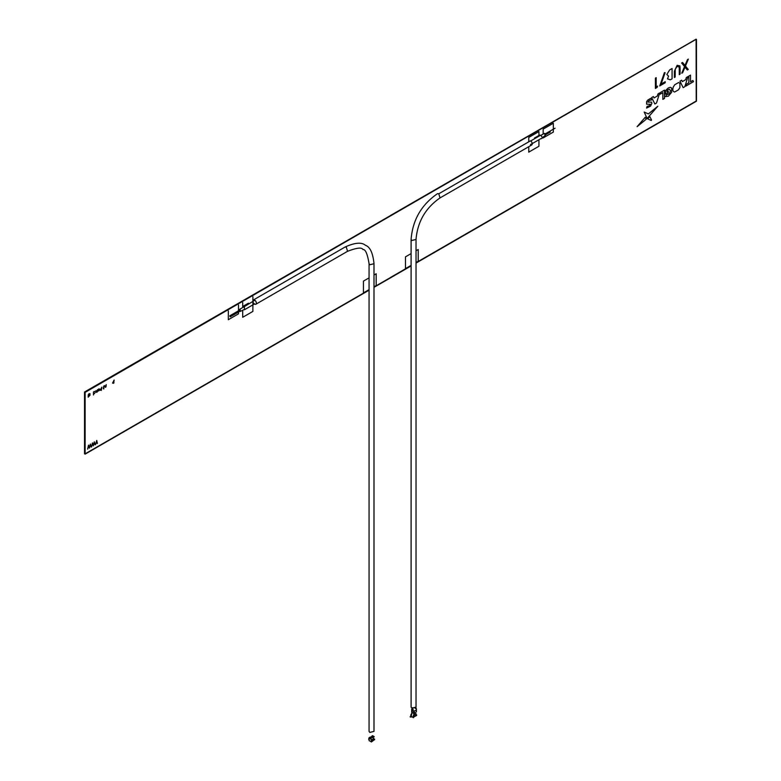 <?xml version="1.0" encoding="UTF-8"?>
<svg xmlns="http://www.w3.org/2000/svg" width="781" height="781" viewBox="0 0 781 781"><rect width="100%" height="100%" fill="white"/><g stroke="black" fill="none" stroke-linecap="round" stroke-linejoin="round"><path stroke-width="1.17" d="M530.484 144.856A2.47 1.425 -120 0 0 532.232 143.85A2.47 1.425 -120 0 0 530.484 140.824L438.785 193.776L437.545 193.649C421.437 204.71 412.612 219.978 411.099 239.464L411.821 240.47L416.029 239.464L416.029 707.147L411.821 708.152L411.099 707.147L411.099 239.464M85.129 453.839L369.071 289.907M374.001 287.057L411.099 265.638M416.029 262.797L696.222 101.022L696.222 39.255L85.129 392.365L85.129 454.132L369.071 290.2M84.748 392.14L84.875 453.986L84.748 392.14L696.096 39.187L696.222 101.022L416.029 262.738M84.875 392.218L696.222 39.255L84.524 392.013L85.129 392.365M369.071 731.407L369.794 732.412L374.001 731.407L374.001 263.734C372.947 253.054 370.077 246.894 365.381 245.263C361.623 242.022 354.857 242.608 345.085 247.03L346.315 247.157L347.555 251.306C356.761 247.753 361.886 247.167 362.911 249.539C365.42 249.139 367.47 253.864 369.071 263.734L369.071 731.407M414.057 716.372L413.178 715.874M413.881 715.25L414.272 716.499M371.795 736.102L372.605 735.927L371.795 736.102L373.396 737.02L374.206 736.854L373.767 736.59M373.396 737.02L374.206 736.854M370.009 737.127L371.278 738.25L369.677 737.323L368.857 738.084L370.467 739.011L371.278 738.25M372.02 740.642L371.151 740.134M371.531 739.334L372.244 740.769M93.476 391.974L94.462 391.369L95.428 391.925L94.452 393.595L93.7 393.575L93.476 394.991L93.476 391.974M543.156 134.068L543.156 129.129L553.348 123.242L553.338 132.067L543.146 137.944L543.146 136.987M648.376 113.919L657.797 106.255L647.117 118.487L644.188 112.044L648.376 113.919M646.6 101.696L647.595 100.222L650.68 98.328L651.491 99.968L649.206 100.446L647.869 102.086L651.539 102.126L651.901 103.199L650.583 106.118L646.57 108.061L647.107 106.372L648.982 105.884L650.309 104.215L646.629 104.205L646.6 101.696M664.504 98.416L662.844 99.372L662.844 92.646L660.16 94.198L660.765 92.285L664.504 90.127L664.504 98.416M685.454 66.034L688.256 69.46L687.329 69.997L684.996 67.137L682.662 72.692L681.735 73.229L684.537 66.57L681.618 62.997L682.545 62.46L684.996 65.467L687.446 59.639L688.364 59.102L685.454 66.034M670.342 79.808L667.511 78.891L668.536 76.108L666.818 74.468L669.668 69.899L672.08 68.503L672.08 78.803L670.342 79.808M685.669 79.682L686.304 77.544L688.012 76.558L684.81 86.691L683.17 87.638L679.958 81.204L681.706 80.199L682.34 81.605L685.669 79.682M679.909 87.501L678.552 89.766L674.667 92.012C672.841 91.66 672.382 90.01 673.3 87.072L674.667 84.807L678.552 82.552L679.909 83.255L679.909 87.501M101.335 390.373L100.261 390.207L101.833 387.151L101.335 390.373M98.962 389.026L98.074 389.875L98.933 388.782L99.87 389.348L99.656 390.188L98.181 391.017L97.976 390.393L99.646 389.426L98.962 389.026M99.636 389.709L98.211 390.52L98.933 390.764M97.293 391.916L96.58 392.365L95.887 390.578L96.619 392.082L97.518 389.631L97.293 391.916M657.368 96.024L658.002 93.886L659.701 92.9L656.499 103.033L654.859 103.98L651.657 97.547L653.394 96.541L654.029 97.947L657.368 96.024M112.786 382.993L113.899 381.86L113.899 382.836L112.786 382.993M113.616 383.286L112.542 383.12L114.114 380.054L113.616 383.286M105.982 386.898L105.269 387.347L104.576 385.56L105.308 387.064L106.206 384.623L105.982 386.898M103.824 388.147L103.824 389.016L103.268 388.469L103.824 385.999L103.824 388.147M97.41 443.53L96.61 442.476L95.487 444.633L96.746 440.386L97.41 443.53M91.221 447.103L90.332 445.024L89.424 448.138L88.536 446.078L87.648 449.163L88.497 445.141L89.434 447.298L90.381 444.057L91.221 447.103M665.217 81.702L665.217 82.757L659.73 85.93L664.416 72.662L665.109 72.701L661.087 84.094L665.217 81.702M657.563 86.125L657.036 87.482L655.386 88.438L655.386 78.139L656.186 77.68L656.186 86.916L657.563 86.125M238.498 312.049L238.488 313.835L228.306 319.722L228.316 310.906M227.906 309.491L240.265 302.354M238.508 305.02L238.498 310.799M242.422 301.251L252.614 295.374M228.032 309.569L240.392 302.423M416.029 263.09L696.476 101.169L696.476 39.401M374.001 287.349L411.099 265.94M84.524 392.013L84.524 453.781L85.129 454.132M411.099 265.579L390.49 277.47M242.295 301.183L252.488 295.296M252.898 296.712L252.878 311.414L242.696 317.291L242.706 310.447M242.706 307.538L242.706 302.589M692.903 80.463L693.508 81.673L685.874 86.076L686.479 84.163L688.852 82.796L688.852 76.069L690.511 75.113L690.511 81.839L692.903 80.463M95.136 444.838L94.257 442.759L93.349 445.873L92.451 443.823L91.572 446.898L92.412 442.886L93.349 445.043L94.306 441.792L95.136 444.838M88.185 397.178L88.253 394.776L89.122 393.653L90.079 393.78L89.141 393.907L88.409 395.196L89.151 394.464L90.108 395.001L88.185 397.178M637.091 126.707L646.209 119.239L645.213 117.277L637.091 126.707M651.549 120.03L649.782 116.545L647.674 118.868L651.217 120.45L651.549 120.03M670.293 87.316L671.65 88.009L671.65 92.285L668.321 96.209L665.549 96.59L666.583 94.882L669.424 93.671L670.518 90.801L669.424 89.19L668.263 89.542L667.013 90.606L667.013 91.914L668.331 91.152L668.331 92.607L665.549 94.218L665.549 90.547L668.351 87.911L670.293 87.316M680.075 67.967L680.075 74.185L679.275 74.644L679.245 67.127L677.176 66.356L675.253 69.197L675.165 77.016L674.364 77.485L674.364 71.266L677.137 65.321L679.919 65.887L680.075 67.967M411.099 265.374L405.466 268.615L405.466 256.851L411.099 253.61M416.029 262.523L418.206 261.264L418.206 249.5L416.029 250.75M528.766 141.82L528.757 137.427L538.939 131.55L538.949 135.455M538.949 139.721L538.939 146.252L528.757 152.139L528.766 146.691M369.071 289.644L363.438 292.885L363.438 281.111L369.071 277.87M374.001 275.019L376.169 273.76L376.188 285.534L374.001 286.793M370.936 741.755L374.616 739.695L374.558 739.041L371.004 741.481M368.974 738.152L368.691 739.402M373.874 740.095L371.444 741.95L369.13 740.613L369.081 738.211M371.063 741.423L373.591 738.24L374.031 739.353M369.745 737.352L371.268 736.903L373.591 738.24M239.386 310.282L239.591 309.335L240.226 309.393L239.923 311.219M254.616 300.353L244.424 306.601L244.424 309.032M244.424 309.764L254.616 303.877M245.058 309.091L240.226 311.453M240.226 309.979L240.226 310.867L240.226 309.979M230.034 316.744L230.034 315.866L230.034 316.744M413.647 715.406L416.039 713.492L413.647 715.406M415.541 710.339L414.076 711.257L414.076 713.141L415.541 712.223M415.531 708.26L416.419 708.777L416.419 711.901M411.694 712.126L411.694 709.314L412.163 708.66L412.544 709.197M412.495 708.748L412.876 708.24M415.99 707.293L415.99 708.738L415.092 708.221M411.919 716.792L410.689 717.065M411.851 716.831L410.074 716.831L411.509 716.548M412.046 712.741L412.046 709.929L413.383 710.525L413.383 713.658M413.139 709.704L412.583 707.654M411.87 712.946L410.728 715.142M413.09 717.153L413.608 715.005M413.745 714.8L415.297 713.873M415.814 714.137L416.058 715.132M415.902 715.826L413.178 717.368M412.964 717.485L416.644 715.435L416.644 714.81L413.032 717.212M544.874 135.562L544.874 133.502L544.25 133.444L540.921 135.357M530.484 144.612L540.677 138.725C542.649 138.686 542.649 137.505 540.677 135.191L539.144 136.079M530.484 141.078L540.677 135.191M544.874 134.088L555.066 128.211M696.096 39.187L390.305 215.595L696.096 39.187M252.898 300.783A2.47 1.425 60 0 1 254.616 300.099A2.47 1.425 60 0 1 256.363 303.126A2.47 1.425 60 0 1 254.616 304.131A2.47 1.425 60 0 1 252.898 301.466M531.724 144.983L440.015 197.925L438.785 193.776M374.001 263.734L369.794 264.739L369.071 263.734M412.046 712.672L411.157 716.343L410.708 715.367L412.231 712.741M416.029 239.464C417.503 221.853 425.499 208.01 440.015 197.925M255.846 304.248L347.555 251.306M253.386 299.982L345.085 247.03M372.478 735.634L374.079 736.561M239.591 309.335L243.799 306.904M243.34 306.123L248.436 303.184M229.76 315.836L239.952 309.959M230.307 316.774L240.489 310.897M413.383 712.682L415.375 713.834M411.157 716.343L413.471 717.68M545.509 135.621L542.18 137.544M539.593 135.084L534.497 138.032M550.244 132.057L545.714 134.674"/></g></svg>
